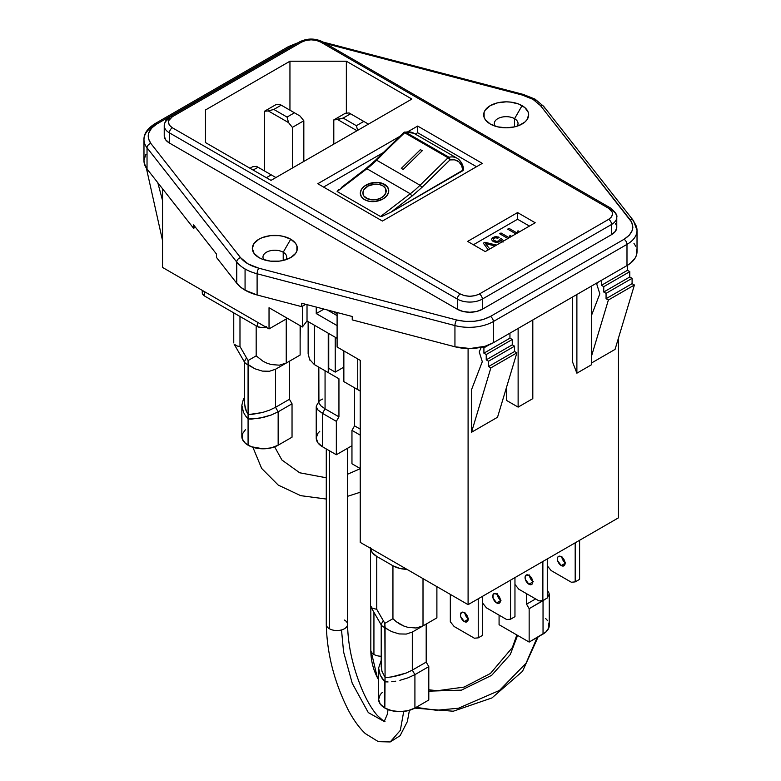 <?xml version="1.0" encoding="UTF-8"?>
<svg xmlns="http://www.w3.org/2000/svg" width="781" height="781" viewBox="0 0 781 781"><rect width="100%" height="100%" fill="white"/><g stroke="black" fill="none" stroke-linecap="round" stroke-linejoin="round"><path stroke-width="1.17" d="M514.562 118.673L514.562 126.883L514.562 118.673A11.861 6.844 0 0 0 499.547 117.833A11.861 6.844 0 0 0 495.252 126.18A11.861 6.844 180 0 1 494.314 123.515A11.861 6.844 180 0 1 501.636 117.189A11.861 6.844 180 0 1 514.562 118.673L522.079 105.65L514.562 118.673A11.861 6.844 180 0 1 518.028 123.515A11.861 6.844 180 0 1 517.09 126.19A11.861 6.844 0 0 0 514.562 118.673M490.263 124.013L490.263 124.013A22.493 12.984 180 0 1 490.263 105.65A22.493 12.984 180 0 1 522.079 105.65A22.493 12.984 180 0 1 522.079 124.013A22.493 12.984 180 0 1 490.263 124.013L497.565 126.834L506.176 127.82L514.777 126.834L518.672 125.634L524.871 122.051L526.95 119.805L528.669 114.836L528.229 112.298L524.871 107.622L518.672 104.039L510.559 102.096L506.176 101.842L497.565 102.838L490.263 105.65L485.391 109.867L484.113 112.298L484.113 117.365L485.391 119.805L490.263 124.013M283.21 252.234A11.861 6.844 0 0 0 268.195 251.404A11.861 6.844 0 0 0 263.91 259.751A11.861 6.844 180 0 1 262.972 257.076A11.861 6.844 180 0 1 270.294 250.75A11.861 6.844 180 0 1 283.21 252.234L283.21 260.444L283.21 252.234A11.861 6.844 180 0 1 286.686 257.076A11.861 6.844 180 0 1 285.748 259.751A11.861 6.844 0 0 0 283.21 252.234L290.737 239.211L283.21 252.234M258.921 257.584L258.921 257.584A22.493 12.984 180 0 1 258.921 239.211A22.493 12.984 180 0 1 290.737 239.211A22.493 12.984 180 0 1 290.737 257.584A22.493 12.984 180 0 1 258.921 257.584L262.328 259.194L270.441 261.137L279.217 261.137L283.435 260.395L290.737 257.584L295.608 253.366L296.887 250.926L296.887 245.859L295.608 243.428L290.737 239.211L283.435 236.399L279.217 235.657L270.441 235.657L262.328 237.6L258.921 239.211L254.05 243.428L252.331 248.397L254.05 253.366L258.921 257.584M236.741 262.025L236.741 283.23A40.895 23.615 0 0 0 245.068 290.171L245.068 268.967A40.895 23.615 180 0 1 236.741 262.025A40.895 23.615 0 0 0 245.068 268.967L245.068 290.171L240.363 286.92L236.741 283.23L216.503 257.457L236.741 283.23L236.741 262.025A4.159 3.085 -38.1 0 1 240.528 257.642A4.159 3.085 141.9 0 0 236.741 262.025L147.033 147.804L236.741 262.025M464.275 621.539A5.447 3.144 60 0 1 460.722 616.736A5.447 3.144 60 0 1 461.551 612.372A5.447 3.144 60 0 1 464.275 612.646A5.447 3.144 60 0 1 467.839 617.439A5.447 3.144 60 0 1 466.999 621.803A5.447 3.144 60 0 1 464.275 621.539L468.131 619.313L464.275 621.539L465.749 622.047L467.839 620.846L467.839 617.439L465.749 613.827L462.801 612.128L461.551 612.372L460.429 614.862L460.722 616.736L464.275 621.539M464.88 613.046A5.447 3.144 -120 0 0 468.083 618.591M528.913 584.217A5.447 3.144 60 0 1 525.359 579.414A5.447 3.144 60 0 1 526.189 575.05A5.447 3.144 60 0 1 528.913 575.324A5.447 3.144 60 0 1 532.476 580.127A5.447 3.144 60 0 1 531.636 584.491A5.447 3.144 60 0 1 528.913 584.217L532.769 581.991L528.913 584.217L531.636 584.491L532.476 583.524L532.476 580.127L528.913 575.324L526.189 575.05L525.066 577.549L525.359 579.414L528.913 584.217M529.518 575.724A5.447 3.144 -120 0 0 532.72 581.269M496.599 602.873A5.447 3.144 60 0 1 493.036 598.08A5.447 3.144 60 0 1 493.875 593.716A5.447 3.144 60 0 1 496.599 593.98A5.447 3.144 60 0 1 500.152 598.783A5.447 3.144 60 0 1 499.323 603.147A5.447 3.144 60 0 1 496.599 602.873L500.445 600.657L496.599 602.873L499.323 603.147L500.445 600.657L500.152 598.783L496.599 593.98L493.875 593.716L493.036 594.673L493.036 598.08L496.599 602.873M497.204 594.38A5.447 3.144 -120 0 0 500.406 599.935M561.236 565.561A5.447 3.144 60 0 1 557.673 560.758A5.447 3.144 60 0 1 558.513 556.394A5.447 3.144 60 0 1 561.236 556.668A5.447 3.144 60 0 1 564.79 561.461A5.447 3.144 60 0 1 563.96 565.825A5.447 3.144 60 0 1 561.236 565.561L565.083 563.335L561.236 565.561L562.71 566.069L564.79 564.868L564.79 561.461L561.236 556.668L558.513 556.394L557.673 557.351L557.673 560.758L561.236 565.561M561.842 557.068A5.447 3.144 -120 0 0 565.044 562.613M388.704 189.978A14.312 9.489 -8.8 0 0 388.684 189.832A14.312 9.489 171.2 0 1 380.679 200.092A14.312 9.489 171.2 0 1 364.542 199.653A14.312 9.489 171.2 0 1 360.383 194.176A14.312 9.489 171.2 0 1 368.388 183.916A14.312 9.489 171.2 0 1 384.525 184.355L384.525 184.355A14.312 9.489 -8.8 0 0 368.388 183.916A14.312 9.489 -8.8 0 0 360.392 194.186A14.312 9.489 -8.8 0 0 360.412 194.342M362.97 193.903A11.715 7.771 -8.8 0 0 366.357 198.267L366.357 198.267A11.715 7.771 171.2 0 1 362.95 193.786A11.715 7.771 171.2 0 1 369.501 185.38A11.715 7.771 171.2 0 1 382.71 185.741L385.258 188.045L385.97 192.497L384.252 195.475L381.069 197.915L376.881 199.458L372.342 199.868L366.357 198.267L363.809 195.953L362.892 193.044L363.751 189.978L368.007 186.093L374.46 184.189L378.922 184.384L382.71 185.741A11.715 7.771 171.2 0 1 386.117 190.222A11.715 7.771 171.2 0 1 379.566 198.618A11.715 7.771 171.2 0 1 366.357 198.267L366.357 198.267A11.715 7.771 -8.8 0 0 379.498 198.657A11.715 7.771 -8.8 0 0 386.126 190.33M401.307 168.393L420.412 149.649L422.257 150.713L420.422 149.649L401.307 168.403L420.422 149.649L401.307 168.403L403.152 169.457L422.257 150.704L403.142 169.457M266.341 177.697L271.251 174.866L258.023 167.232L253.122 170.063L258.023 167.232L256.549 166.373L252.702 166.714L250.018 168.266L252.702 166.714L256.549 166.373L275.908 177.551L271.251 174.866L266.341 177.697M350.571 113.792L343.162 118.077L356.39 125.712L363.8 121.426L349.097 112.942L345.251 113.284L333.799 119.903L337.636 119.552L356.995 130.73L337.636 119.552L343.162 118.077L333.799 119.903L333.799 144.124L333.799 119.903L345.251 113.284L349.097 112.942L368.456 124.12L363.8 121.426L356.39 125.712L343.162 118.077L350.571 113.792M281.238 105.162L273.828 109.438L287.047 117.072L294.457 112.796L279.754 104.303L275.918 104.644L264.456 111.263L268.293 110.922L288.531 122.597L287.047 117.072L273.828 109.438L268.293 110.922L273.828 109.438L281.238 105.162L299.992 115.988L294.457 112.796L287.047 117.072L288.531 122.597L292.367 127.371L303.829 120.762L299.992 115.988L303.829 120.762L303.829 161.433L303.829 120.762L292.367 127.371L292.367 168.042L292.367 127.371L288.531 122.597L268.293 110.922L264.456 111.263L264.456 170.941L264.456 111.263L275.918 104.644L279.754 104.303L281.238 105.162M357.639 130.359L356.39 125.712L357.639 130.359M403.972 132.565L405.28 132.067L403.777 132.526M404.421 132.145L404.988 132.018M375.69 160.681L404.656 132.741L448.04 157.782A2.04 1.181 -60 0 1 448.509 157.411L449.475 157.694L449.963 159.92L448.04 157.782L448.948 157.235L405.573 132.194A2.04 1.181 120 0 0 405.134 132.37L404.656 132.741L448.04 157.782L420.041 185.253L376.657 160.212L403.689 133.2M388.753 190.72L387.64 187.167L382.358 183.359L377.213 182.403L371.668 182.9L364.415 186.161L361.359 189.539L360.314 193.288L361.437 196.832L364.542 199.653L369.179 201.303L374.626 201.547L382.514 199.223L386.41 196.236L388.499 192.614L388.753 190.72L387.64 187.176L384.525 184.355A14.312 9.489 171.2 0 1 388.684 189.822A14.312 9.489 -8.8 0 0 384.525 184.355L377.213 182.393L369.003 183.672L364.415 186.161L361.359 189.529L360.314 193.278L360.607 195.113M385.941 189.461L385.97 192.507L384.252 195.475L381.069 197.925L376.881 199.467L372.342 199.868L368.134 199.087L363.809 195.963L362.892 193.053M341.346 187.538L365.879 168.608L375.71 160.056L403.709 132.575L405.573 132.194A28.624 16.528 -60 0 1 413.793 133.248M457.168 158.289A28.624 16.528 120 0 0 448.948 157.235L449.963 159.92C457.344 158.797 461.669 162.37 462.928 170.639L390.939 212.198L411.948 196.109L410.269 193.766L380.523 216.542L337.148 191.501L366.894 168.725A81.79 47.221 120 0 0 376.657 160.212L420.041 185.253L421.965 187.391L449.963 159.92L448.04 157.782L420.041 185.253A81.79 47.221 -60 0 1 410.269 193.766L411.948 196.109L421.965 187.391L420.041 185.253A81.79 47.221 -60 0 1 410.269 193.766L366.894 168.725A81.79 47.221 120 0 0 376.657 160.212M463.533 169.799L390.939 212.198L381.763 216.474L380.523 216.542L337.148 191.501L338.749 189.392L337.148 191.501L366.894 168.725L410.269 193.766L380.523 216.542L381.763 216.474L390.939 212.198L411.948 196.109L421.965 187.391L449.963 159.92L454.698 159.812L458.769 161.716L461.6 165.513L462.928 170.639L463.533 169.799L462.938 168.96A28.624 16.528 -60 0 0 457.129 158.26L413.745 133.219A28.624 16.528 120 0 0 405.573 132.194L448.948 157.235A28.624 16.528 -60 0 1 457.129 158.26C461.2 161.208 463.338 165.035 463.533 169.731M629.779 271.642L627.465 270.304L601.438 285.329L603.752 286.666L629.779 271.642L603.752 286.666L603.752 292.016L629.779 276.982L629.779 271.642L627.465 270.304L627.465 265.306L627.465 270.304L601.438 285.329L601.438 280.33L601.438 285.329L603.752 286.666L603.752 292.016L606.066 293.344L632.093 278.319L629.779 276.982L603.752 292.016L606.066 293.344L606.066 298.693L632.093 283.659L632.093 278.319L606.066 293.344L606.066 298.693L608.379 300.021L634.406 284.997L632.093 283.659L606.066 298.693L608.379 300.021L591.568 355.951L608.379 300.021L634.406 284.997L632.093 283.659L632.093 278.319L629.779 276.982L629.779 271.642M509.944 338.153L512.258 339.491L486.231 354.515L483.917 353.188L509.944 338.153L483.917 353.188L483.917 347.838L489.257 344.753L483.917 347.838L482.424 346.979L483.917 347.838L483.917 353.188L486.231 354.515L512.258 339.491L512.258 344.841L486.231 359.865L486.231 354.515L486.231 359.865L512.258 344.841L514.572 346.168L488.545 361.203L486.231 359.865L488.545 361.203L514.572 346.168L514.572 351.518L488.545 366.543L488.545 361.203L488.545 366.543L514.572 351.518L516.885 352.846L490.858 367.88L488.545 366.543L490.858 367.88L516.885 352.846L497.526 417.249L471.509 432.274L490.858 367.88L471.509 432.274L471.509 389.699L482.297 361.691L471.509 389.699L471.509 432.274L497.526 417.249L516.885 352.846L514.572 351.518L514.572 346.168L512.258 344.841L512.258 339.491L509.944 338.153L509.944 333.155L509.944 338.153M365.674 169.399L344.675 185.487M500.826 240.294L502.993 242.159L500.826 240.294L499.664 241.768L496.404 242.471L493.241 241.593L491.591 239.728M503.784 240.89L501.148 238.605L499.674 239.298L498.834 240.87L496.657 241.427L493.709 240.197L493.455 238.781L493.299 239.494L494.49 240.773L496.657 241.417L498.834 240.86L499.674 239.298L501.148 238.605L503.784 240.89M497.946 238.137L499.147 237.297L498.424 237.004L494.344 236.887L491.571 239.103L492.967 237.463L495.994 236.633L499.147 237.297L497.946 238.137L495.008 237.814L493.455 238.771M519.228 231.479L517.998 230.776L517.129 233.041L509.017 228.364L507.689 229.136L515.919 233.88L507.689 229.126L509.017 228.364L517.129 233.041L517.998 230.766L519.228 231.479L518.848 232.279M511.223 236.106L509.993 235.393L509.124 237.668L501.012 232.982L499.674 233.753L507.914 238.498L499.674 233.744L501.012 232.982L509.124 237.668L509.993 235.384L511.223 236.106L510.842 236.897M489.785 248.973L485.391 243.467L489.785 248.973M496.482 245.107L484.923 242.266L483.332 243.184L488.242 249.861L483.332 243.184L484.923 242.266L496.482 245.107M476.527 166.714L417.669 132.741L415.297 134.107L417.669 132.741L417.669 126.063L417.669 132.741L476.527 166.714M383.344 152.559L323.559 187.069L383.344 152.559M529.42 226.09L517.569 219.246L473.403 244.746L517.569 219.246L517.569 212.569L517.569 219.246L529.42 226.09M494.929 245.995L485.391 243.467M343.855 367.119L335.225 372.107L328.742 368.368L328.742 333.507L328.742 368.368L335.225 372.107L335.225 337.246L335.225 372.107L343.855 367.119M382.417 221.052L317.779 183.73L399.882 136.333L317.779 183.73L382.417 221.052L482.307 163.375L382.417 221.052M407.907 131.696L417.669 126.063L482.307 163.375L417.669 126.063L407.907 131.696M485.255 251.589L467.624 241.407L517.569 212.569L535.2 222.751L485.255 251.589L467.624 241.407L517.569 212.569L535.2 222.751L485.255 251.589M346.354 61.221L411.87 99.05L270.997 180.382L205.471 142.562L205.471 109.984L289.946 61.221L289.946 110.189L289.946 61.221L346.354 61.221L346.354 113.186L346.354 61.221L411.87 99.05L270.997 180.382L205.471 142.562L205.471 109.984L289.946 61.221L346.354 61.221M569.866 581.376L556.648 573.742L569.866 581.376M492.01 611.064L505.229 618.698L492.01 611.064M524.334 592.398L537.553 600.033L524.334 592.398M459.697 629.72L472.915 637.355L459.697 629.72M596.743 284.079L597.358 282.693L596.743 284.079L599.818 293.832L596.743 284.079M481.272 347.252L479.222 351.928L482.297 361.691L479.222 351.928L481.272 347.252M301.622 42.096L172.347 116.73L168.676 120.645L168.393 122.246L169.506 125.341L172.347 127.762L460.282 293.988L464.461 295.638L469.83 296.272L475.19 295.638L479.378 293.988L608.653 219.354L611.494 216.942L612.607 213.848L612.324 212.247L608.653 208.332L320.718 42.096L316.539 40.456L311.17 39.811L305.81 40.456L301.622 42.096C307.987 39.118 314.352 39.118 320.718 42.096L608.653 208.332C613.798 212.002 613.798 215.683 608.653 219.354L479.378 293.988A4.159 2.402 60 0 1 482.316 299.084L611.591 224.45A4.159 2.402 -120 0 0 608.653 219.354A4.159 2.402 60 0 1 611.591 224.45A17.66 10.192 0 0 0 616.765 217.235A17.66 10.192 180 0 1 611.591 224.45L482.316 299.084A4.159 2.402 -120 0 0 479.378 293.988C473.013 296.965 466.647 296.965 460.282 293.988L172.347 127.762C167.202 124.081 167.202 120.411 172.347 116.73L301.622 42.096A4.159 2.402 -120 0 0 299.543 41.891A4.159 2.402 60 0 1 301.622 42.096M205.471 142.562L205.471 109.984M575.187 581.894L575.187 542.824L575.187 581.894L571.35 582.236L551.122 570.55L556.648 573.742L551.122 570.55L547.276 565.776L551.122 570.55L571.35 582.236L575.187 581.894L579.6 579.346L575.187 581.894M579.6 540.276L579.6 579.346L579.6 540.276M510.549 619.206L510.549 580.137L510.549 619.206L506.713 619.548L505.229 618.698L486.485 607.872L482.638 603.098L486.485 607.872L506.713 619.548L510.549 619.206L514.962 616.668L510.549 619.206M514.962 577.589L514.962 616.668L514.962 577.589M542.873 600.55L542.873 561.48L542.873 600.55L539.036 600.892L518.799 589.206L514.962 584.432L518.799 589.206L539.036 600.892L542.873 600.55L547.276 598.002L542.873 600.55M547.276 558.932L547.276 598.002L547.276 558.932M450.325 594.39L450.325 621.754L450.325 594.39M478.236 637.862L478.236 598.793L478.236 637.862L474.399 638.214L454.161 626.528L450.325 621.754L454.161 626.528L474.399 638.214L478.236 637.862L482.638 635.324L478.236 637.862M482.638 596.254L482.638 635.324L482.638 596.254M202.25 290.366L202.25 292.729A8.181 4.725 0 0 0 204.651 296.067L204.651 291.743L204.651 296.067L202.416 293.656L202.875 290.923M266.438 326.653L262.035 327.708L257.632 326.653L204.651 296.067L257.632 326.653A6.228 3.602 0 0 0 265.725 327.014M300.304 325.765L300.129 339.628L300.304 325.765M333.292 311.531L337.099 313.728L333.292 311.531M316.246 313.571L323.988 309.1L316.246 313.571L316.246 307.07L316.246 313.571L337.099 325.609L316.246 313.571M327.278 309.959L337.099 315.631L327.278 309.959M146.594 169.126L147.57 169.682L146.594 169.126L162.536 240.568L146.594 169.126M216.503 254.069L216.503 257.457L216.503 254.069L193.59 224.889L216.503 254.069M337.099 338.329L307.021 320.962L307.021 304.658L307.021 320.962L302.393 326.975L302.393 306.259L302.393 326.975L307.021 320.962L337.099 338.329M633.43 220.603A4.159 3.085 141.9 0 0 630.179 219.812A4.159 3.085 -38.1 0 1 633.45 220.632A4.159 3.085 -38.1 0 1 633.967 222.214A34.276 19.789 180 0 1 637.023 230.385A34.276 19.789 180 0 1 626.987 244.375L626.987 265.579L493.338 342.742L485.011 346.276L470.074 348.531L454.942 346.774L352.241 319.888L352.241 316.49L352.241 319.888L454.942 346.774L454.942 325.57L454.942 346.774A34.276 19.789 0 0 0 493.338 342.742L493.338 321.538L626.987 244.375L626.987 265.579L493.338 342.742L493.338 321.538A34.276 19.789 180 0 1 454.942 325.57L257.105 273.78L257.105 294.984L301.7 306.66L305.742 304.326L301.7 306.66L301.7 303.262L352.241 316.49L301.7 303.262L301.7 306.66L257.105 294.984L245.068 290.171A40.895 23.615 0 0 0 257.105 294.984L257.105 273.78A40.895 23.615 180 0 1 245.068 268.967A40.895 23.615 0 0 0 257.105 273.78L454.942 325.57A34.276 19.789 0 0 0 493.338 321.538L626.987 244.375A4.159 2.402 -120 0 0 624.048 239.289L490.4 316.451A4.159 2.402 60 0 1 493.338 321.538A4.159 2.402 -120 0 0 490.4 316.451C480.413 321.635 469.166 322.817 456.66 319.995A4.159 1.406 104.7 0 0 454.942 325.57A4.159 1.406 -75.3 0 1 456.66 319.995L258.814 268.195A4.159 1.406 104.7 0 0 257.105 273.78A4.159 1.406 -75.3 0 1 258.814 268.195C250.516 265.95 244.414 262.436 240.528 257.642L150.821 143.421A4.159 3.085 141.9 0 0 147.033 147.804A4.159 3.085 -38.1 0 1 150.821 143.421C145.93 136.197 147.98 129.705 156.952 123.935A4.159 2.402 -120 0 0 154.872 123.73A4.159 2.402 60 0 1 156.952 123.935L290.6 46.782A4.159 2.402 -120 0 0 288.521 46.567A4.159 2.402 60 0 1 290.6 46.782L156.952 123.935L151.67 128.055L148.615 133.121L148.38 138.491L150.821 143.421L240.528 257.642L248.007 263.88L258.814 268.195L456.66 319.995L465.193 321.401L474.487 321.264L483.273 319.497L490.4 316.451L624.048 239.289A4.159 2.402 60 0 1 626.987 244.375A34.276 19.789 0 0 0 637.023 230.483M610.732 208.127A4.159 2.402 120 0 0 608.653 208.332A4.159 2.402 -60 0 1 610.732 208.127A4.159 2.402 -60 0 1 611.591 210.03A17.66 10.192 180 0 1 616.765 217.235C617.566 215.371 615.555 212.334 610.732 208.127L322.797 41.891A4.159 2.402 120 0 0 320.718 42.096A4.159 2.402 -60 0 1 322.797 41.891C315.046 38.123 307.294 38.123 299.543 41.891L170.268 116.525A4.159 2.402 60 0 1 172.347 116.73A4.159 2.402 -120 0 0 170.268 116.525C166.88 118.116 164.879 121.153 164.235 125.634A17.66 10.192 0 0 0 169.409 132.848A4.159 2.402 -60 0 1 172.347 127.762A4.159 2.402 120 0 0 169.409 132.848L457.344 299.084A4.159 2.402 -60 0 1 460.282 293.988A4.159 2.402 120 0 0 457.344 299.084A17.66 10.192 0 0 0 482.316 299.084L482.316 309.256L611.591 234.622L611.591 224.45L611.591 234.622A17.66 10.192 0 0 0 616.765 227.417L616.765 217.235M616.765 227.417L615.418 231.313L611.591 234.622L482.316 309.256L476.586 311.473L469.83 312.244L463.074 311.473L457.344 309.256A17.66 10.192 0 0 0 482.316 309.256L482.316 299.084A17.66 10.192 180 0 1 457.344 299.084L457.344 309.256L169.409 143.021L457.344 309.256L457.344 299.084L169.409 132.848L169.409 143.021L165.582 139.721L164.235 135.816A17.66 10.192 0 0 0 169.409 143.021L169.409 132.848A17.66 10.192 180 0 1 164.235 125.634A17.66 10.192 180 0 1 169.409 118.429A4.159 2.402 60 0 1 170.268 116.525M565.639 563.013L562.916 560.143L561.793 556.345M501.002 600.335L498.278 597.455L497.155 593.658M533.325 581.679L530.602 578.799L529.469 575.001M468.688 618.991L465.964 616.121L464.832 612.324M257.632 322.328L257.632 326.653L257.632 322.328M337.099 312.527L337.099 347.008L360.226 360.363L360.226 542.375L360.226 360.363L337.099 347.008L337.099 312.527M518.125 407.116L532.808 398.632L518.125 407.116L506.557 400.438L518.125 407.116L518.125 328.44L518.125 407.116M572.658 362.267L576.886 373.191L591.568 364.707L576.886 373.191L572.658 362.267L572.658 296.946L572.658 362.267M591.568 315.251L599.818 293.832L591.568 315.251M615.057 349.4L634.406 284.997L615.057 349.4L591.568 362.96L615.057 349.4M157.791 182.695L162.536 200.492L157.791 182.695M269.035 307.714L302.393 326.975L269.035 307.714L269.035 328.918L287.398 318.316L269.035 328.918L269.035 307.714M143.977 139.526A34.276 19.789 0 0 0 147.033 147.804L147.033 169.008L193.59 228.286L193.59 224.889L193.59 228.286L147.033 169.008L147.033 147.804A34.276 19.789 180 0 1 143.977 139.633A34.276 19.789 180 0 1 154.013 125.634A4.159 2.402 60 0 1 154.872 123.73C147.404 128.533 143.763 133.834 143.977 139.633L143.977 160.827A34.276 19.789 0 0 0 147.033 169.008L144.231 163.258L143.987 160.271L145.842 154.394M618.464 517.832L468.092 604.65L360.226 542.375L468.092 604.65L468.092 348.531L468.092 604.65L618.464 517.832L618.464 338.046L618.464 517.832M162.536 267.434L269.035 328.918L162.536 267.434L162.536 188.738L162.536 267.434M630.179 219.812C635.07 227.027 633.02 233.529 624.048 239.289L629.33 235.179L632.385 230.102L632.864 227.408L631.692 222.175L540.472 105.591L630.179 219.812M506.557 400.438L506.557 387.22L506.557 400.438M532.808 319.956L532.808 398.632L532.808 319.956M576.886 294.505L576.886 373.191L576.886 294.505M591.568 286.031L591.568 364.707L591.568 286.031M195.426 227.222L193.59 228.286L195.426 227.222M324.34 43.238A4.159 1.406 -75.3 0 1 325.404 42.613A4.159 1.406 104.7 0 0 324.34 43.238M636.769 249.159L636.476 255.133L635.158 258.023L630.365 263.314L626.987 265.579A34.276 19.789 0 0 0 637.023 251.589L637.023 230.385L633.45 220.632L543.742 106.411A4.159 3.085 141.9 0 0 540.472 105.591L532.993 99.353L535.063 99.138L532.993 99.353L522.186 95.028A4.159 1.406 -75.3 0 1 523.231 94.403A4.159 1.406 104.7 0 0 522.186 95.028L325.784 43.609L522.186 95.028L532.993 99.353L540.472 105.591A4.159 3.085 -38.1 0 1 543.713 106.382A4.159 3.085 -38.1 0 1 544.259 107.993M616.424 225.426L615.418 223.512M633.967 243.418L635.744 246.23M323.109 42.067L523.231 94.403L535.063 99.138L535.932 101.042M499.079 596.459L499.079 598.627L499.079 596.459M549.268 594.087L548.858 592.789L549.268 594.087L547.276 597.602L549.268 594.087L549.268 625.376A21.263 12.281 0 0 1 543.039 634.055L543.039 600.667L545.763 598.881L529.157 608.682L529.157 642.07L529.157 608.682L543.039 600.667L543.039 634.055L529.157 642.07L499.079 624.712L499.079 615.145L499.079 624.712L529.157 642.07L545.675 632.2L548.858 627.768L548.858 622.984M547.647 620.68L545.675 618.552M529.157 608.682L526.55 604.172L535.629 598.929L526.55 604.172L526.55 593.687L526.55 604.172L529.157 608.682M547.276 590.045L548.858 592.789M343.855 381.616L343.855 350.913L343.855 381.616L360.226 391.066L343.855 381.616M357.737 358.928L357.737 389.631L360.226 391.066L357.737 389.631L360.226 390.773L357.737 389.631L357.737 358.928M351.958 463.758L360.226 468.532L351.958 463.758L351.958 430.37L360.226 435.144L351.958 430.37L354.554 425.86L360.226 429.13L354.554 425.86L354.554 387.796L354.554 425.86L351.958 430.37L351.958 463.758M537.172 637.442L526.043 663.254L499.489 690.424L458.437 708.24L436.325 710.271L416.088 707.352M377.252 677.332C372.976 668.887 370.829 659.818 370.819 650.114A10.631 6.141 0 0 0 371.258 651.852L377.252 677.332L378.609 679.831L377.252 677.332L371.258 651.852A10.631 6.141 180 0 1 370.819 650.046M428.798 691.156L461.454 690.14L491.649 675.35L510.286 654.527L517.588 635.392L510.286 654.527L491.649 675.35L461.454 690.14L428.798 691.156M373.933 612.275L373.933 654.449A10.631 6.141 -0 0 0 381.216 656.245A10.631 6.141 180 0 1 373.933 654.449L373.933 612.275M371.258 651.852A10.631 6.141 0 0 0 373.933 654.449A10.631 6.141 180 0 1 371.258 651.852M383.207 620.758L381.216 624.273L381.216 666.554L381.938 671.23L385.072 677.449L384.838 623.365L376.745 609.336L372.137 608.106L370.819 606.886L381.519 625.425L383.217 626.84L385.072 627.485L384.838 623.365L392.941 618.689L396.162 621.617L392.941 618.689L392.941 565.776A21.263 12.281 180 0 0 406.96 569.359L399.843 568.441L392.941 565.776L392.941 618.689L384.838 623.365L376.745 609.336L376.745 556.423L372.137 552.44L370.516 547.745L370.516 605.744L372.137 608.106L376.745 609.336L376.745 556.423L392.941 565.776L376.745 556.423A21.263 12.281 180 0 1 370.536 548.33M436.891 586.638L436.891 617.869L423.009 625.884L423.009 578.623L423.009 625.884L436.891 617.869L412.309 632.063L423.009 625.884L416.117 627.992L423.009 625.884L412.309 632.063L426.192 624.048L426.192 662.112L412.309 670.127L412.309 632.063L406.257 634.074L412.309 632.063L412.309 670.127L426.192 662.112L428.798 666.623L414.916 674.638L412.309 670.127L406.257 673.007L412.309 670.127L414.916 674.638L428.798 666.623L428.798 700.01L414.916 708.025L414.916 674.638L408.014 677.84L414.916 674.638L414.916 708.025L428.798 700.01L428.798 666.623L426.192 662.112L426.192 624.048L436.891 617.869L436.891 586.638M382.202 692.522L380.23 694.641L378.609 699.346L380.23 704.042L384.838 708.025L391.74 710.69L399.882 711.618L408.014 710.69L414.916 708.025A21.263 12.281 0 0 1 384.838 708.025L385.072 677.449L381.938 671.23L381.294 665.07M370.516 605.744L370.926 607.052M407.975 627.368L416.117 627.992L407.975 627.368L403.826 626.05L407.975 627.368M399.843 624.107L403.826 626.05L396.162 621.617L399.843 624.107M378.609 668.058L378.609 699.346A21.263 12.281 0 0 0 384.838 708.025L384.838 681.823L388.069 681.95L384.838 681.823L382.202 678.562L380.23 675.087L378.609 668.058L381.216 660.355L378.609 668.058L380.23 675.087L384.838 681.823L385.072 677.449L388.284 677.303L385.072 677.449L385.072 627.485L388.284 629.769L381.938 625.971M399.12 633.928L406.257 634.074L399.12 633.928L391.759 631.634L399.12 633.928M388.284 629.769L391.759 631.634L388.284 629.769M399.12 675.36L406.257 673.007L391.759 676.902L399.12 675.36M388.284 677.303L391.759 676.902L388.284 677.303M399.882 680.339L408.014 677.84L399.882 680.339M391.74 681.735L395.733 681.188L391.74 681.735M319.81 431.229L317.847 433.348L316.227 438.043L317.847 442.749L322.455 446.732L336.338 454.747L336.338 421.349L336.338 454.747L322.455 446.732L322.455 413.334L336.338 421.349L338.944 416.839L336.338 421.349L322.455 413.334L325.062 408.834L338.944 416.839L338.944 378.775L328.245 372.596L328.245 333.214L328.245 372.596L314.362 364.581L314.362 325.199L314.362 364.581L338.944 378.775L314.362 364.581L338.944 378.775L338.944 416.839L325.062 408.834L325.062 370.76L314.362 364.581L309.198 358.977M336.338 454.747L351.958 445.726L336.338 454.747M308.134 321.606L308.134 353.793L309.754 360.051M318.833 367.168L318.912 402.898L320.825 405.769L325.062 408.834L325.062 370.76M316.227 406.764L316.227 438.043A21.263 12.281 0 0 0 322.455 446.732L322.455 413.334L317.847 409.898L316.227 406.764L316.637 405.456L316.227 406.764L317.847 409.898L322.455 413.334L325.062 408.834L320.825 405.769L318.912 402.898M316.637 405.456L319.556 400.565L322.69 399.042M403.728 711.423L400.321 730.372L390.188 741.95L400.321 730.372L403.728 711.423M344.441 620.055A10.631 6.141 180 0 1 347.545 624.605A10.631 6.141 180 0 1 341.512 629.935L343.572 651.862L352.241 683.277L368.3 712.594L384.252 721.517L368.3 712.594L352.241 683.277L343.572 651.862L341.512 629.935A10.631 6.141 -0 0 0 347.555 624.4C347.975 646.522 353.217 669.171 363.263 692.337C367.958 702.519 372.683 710.261 377.418 715.572C382.963 720.619 385.463 722.562 384.916 721.4M326.282 448.938L326.282 624.4A10.631 6.141 0 0 0 329.397 628.744L329.397 450.735L329.397 628.744A10.631 6.141 0 0 0 341.512 629.935A10.631 6.141 180 0 1 329.397 628.744A10.631 6.141 180 0 1 326.292 624.195M300.129 325.667L300.129 355.043L286.246 363.058L286.246 318.98L286.246 363.058L300.129 355.043L275.547 369.237L286.246 363.058L279.354 365.176L286.246 363.058L275.547 369.237L289.429 361.222L289.429 399.286L275.547 407.301L275.547 369.237L269.494 371.248L275.547 369.237L275.547 407.301L289.429 399.286L292.035 403.797L278.153 411.812L275.547 407.301L269.494 410.181L275.547 407.301L278.153 411.812L292.035 403.797L292.035 437.184L278.153 445.199L278.153 411.812L271.251 415.014L278.153 411.812L278.153 445.199L292.035 437.184L292.035 403.797L289.429 399.286L289.429 361.222L300.129 355.043L300.129 325.667M245.439 429.696L242.256 434.129L242.256 438.912L245.439 443.344L251.306 446.732L263.119 448.802L271.251 447.864L278.153 445.199A21.263 12.281 0 0 1 248.075 445.199L248.075 360.539L239.982 346.52L239.982 316.471L239.982 346.52L237.336 346.061L239.982 346.52L248.075 360.539L248.309 364.659L246.454 364.014L254.996 368.817L262.357 371.102L269.494 371.248L262.357 371.102L254.996 368.817L248.309 364.659L248.309 414.623L246.454 411.558L248.309 414.623L251.521 414.477L262.357 412.534L269.494 410.181L262.357 412.534L248.309 414.623L248.075 419.006L245.439 415.736L248.075 419.006L251.306 419.124L263.119 417.513L271.251 415.014L258.97 418.362L248.075 419.006L248.075 445.199A21.263 12.281 0 0 1 241.846 436.52L241.846 405.232L243.467 412.27L245.439 415.736L243.467 412.27L241.846 405.232L243.467 398.974L241.846 405.232M256.178 325.823L256.178 355.863L248.075 360.539L256.178 355.863L263.08 361.281L267.063 363.224L271.212 364.551L279.354 365.176L271.212 364.551L267.063 363.224L263.08 361.281L256.178 355.863L256.178 325.823M235.374 345.29L237.336 346.061L234.163 344.226L235.374 345.29M234.163 344.226L244.756 362.599L246.454 364.014L245.175 363.145M246.445 357.942L244.453 361.457L244.453 403.728L246.454 411.558L245.175 408.404L244.531 402.244M244.453 397.529L243.467 398.974L244.453 397.529M252.888 447.279L261.645 468.415L278.28 485.128L300.675 495.652L326.282 499.039M404.714 132.038L413.745 133.219M154.872 123.73L288.521 46.567L298.215 42.662M164.235 135.816L164.235 125.634M543.742 106.411L535.063 99.138M428.798 689.779L437.253 690.736L464.109 687.085L490.468 673.447L512.375 647.527L516.837 634.963M370.819 606.876L370.819 650.114M414.74 708.123L453.253 711.227L491.962 697.931L522.528 671.299L538.129 636.886M409.42 710.319L407.37 721.546L400.097 735.712L390.188 741.95L378.336 741.647L365.313 733.593C359.006 727.589 353.178 719.467 347.848 709.216C334.18 681.754 326.985 653.482 326.282 624.4M347.555 448.274L347.555 624.4M388.098 709.568L387.22 714.547L384.154 721.605M233.753 342.918L233.753 312.878M347.555 496.325L360.226 492.245M274.639 446.839L281.921 460.019L299.689 472.778L326.282 477.777M347.555 474.233L360.226 468.717"/></g></svg>
